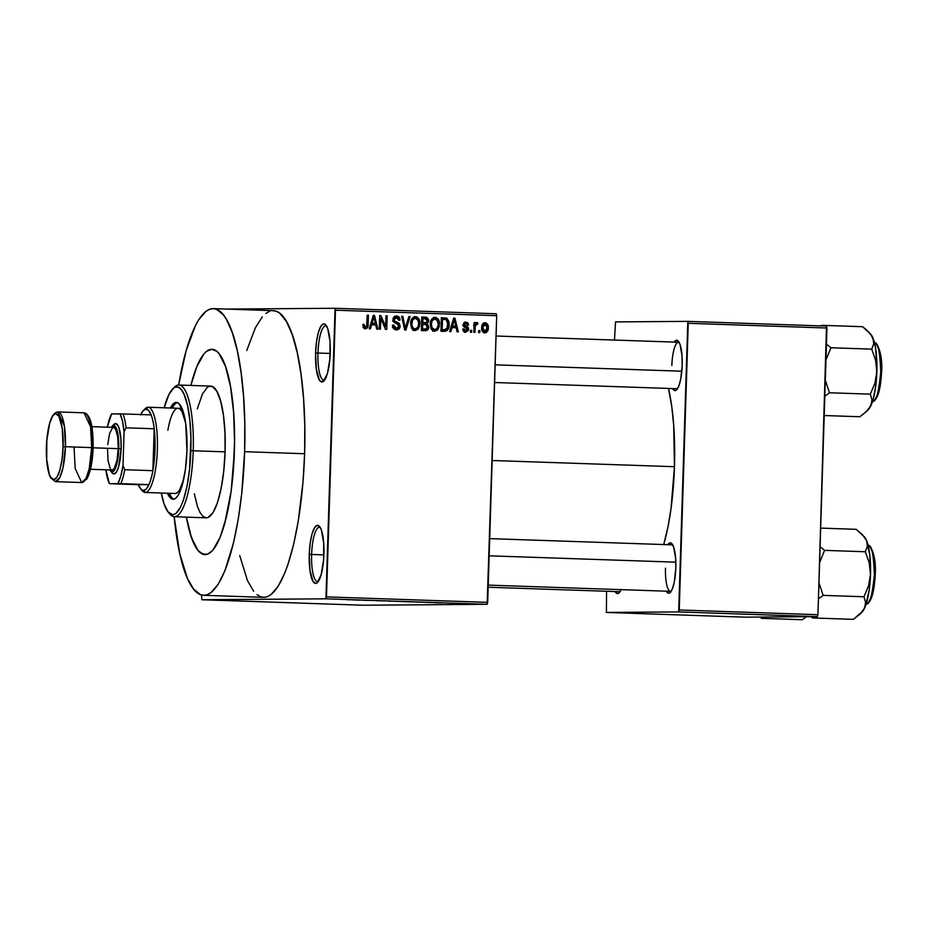 <?xml version="1.0" encoding="UTF-8"?>
<svg xmlns="http://www.w3.org/2000/svg" width="928" height="928" viewBox="0 0 928 928"><rect width="100%" height="100%" fill="white"/><g stroke="black" fill="none" stroke-linecap="round" stroke-linejoin="round"><path stroke-width="1.39" d="M317.956 353.023A27.132 6.832 -88 0 0 324.777 379.877A27.132 6.832 92 0 1 323.872 380.086A27.132 6.832 92 0 1 317.956 353.023L330.229 353.44L317.956 353.023A27.132 6.832 92 0 1 325.716 325.844A27.132 6.832 92 0 1 326.61 326.122A27.132 6.832 -88 0 0 317.956 353.023L315.59 352.953L317.956 353.023M330.24 352.849A29.07 7.32 92 0 1 323.86 381.025A29.07 7.32 92 0 1 315.59 352.953L316.32 369.089L319.267 379.761L320.589 381.408L323.454 381.385L327.456 373.404L329.927 358.521L330.032 341.736L327.746 328.709L325.241 324.394L323.826 323.849L320.96 326.076L318.385 332.398L316.494 341.829L315.59 352.953A29.07 7.32 92 0 1 325.774 324.916A29.07 7.32 92 0 1 330.24 352.849M311.622 554.468A27.132 6.832 -88 0 0 318.443 581.322A27.132 6.832 92 0 1 317.538 581.531A27.132 6.832 92 0 1 311.622 554.468L323.895 554.886L311.622 554.468A27.132 6.832 92 0 1 319.383 527.301A27.132 6.832 92 0 1 320.276 527.568A27.132 6.832 -88 0 0 311.622 554.468L309.256 554.399L311.622 554.468M323.918 554.294A29.07 7.32 92 0 1 317.538 582.471A29.07 7.32 92 0 1 309.256 554.399L309.987 570.534L312.933 581.218L315.671 583.399L317.121 582.83L321.123 574.861L323.594 559.967L323.71 543.182L321.413 530.166L320.23 527.487L317.504 525.294L314.627 527.522L312.052 533.844L310.161 543.286L309.256 554.399A29.07 7.32 92 0 1 319.441 526.362A29.07 7.32 92 0 1 323.918 554.294M621.099 589.64A25.195 6.345 92 0 1 619.196 592.772A25.195 6.345 92 0 1 615.136 591.554L617.584 593.584L618.837 593.085L621.238 589.315M674.192 342.084A25.195 6.345 92 0 1 678.31 341.156A25.195 6.345 92 0 1 682.184 365.365A25.195 6.345 92 0 1 676.663 389.783A25.195 6.345 92 0 1 672.603 388.565L675.039 390.595L676.303 390.096L678.704 386.326L680.676 379.355L682.184 365.365L682.01 355.726L680.027 344.45L677.846 340.704L676.628 340.228L674.134 342.165M665.48 568.122A23.258 5.858 -88 0 0 671.211 591.206A23.258 5.858 92 0 1 670.55 591.322A23.258 5.858 92 0 1 665.48 568.122M667.824 544.69A25.195 6.345 92 0 1 671.942 543.762A25.195 6.345 92 0 1 675.816 567.971A25.195 6.345 92 0 1 670.294 592.389A25.195 6.345 92 0 1 666.234 591.182L668.682 593.201L669.935 592.702L672.336 588.932L674.308 581.972L675.816 567.971L675.642 558.343L673.658 547.056L671.478 543.309L670.26 542.834L667.766 544.771M234.366 451.774A102.718 25.868 92 0 1 204.972 554.619A102.718 25.868 92 0 1 186.4 517.14L186.4 517.14A102.718 25.868 92 0 0 204.972 554.619L204.984 554.619A102.718 25.868 92 0 0 234.366 451.774L231.165 491.074L224.506 524.424L220.18 537.219L212.906 550.153L207.802 554.109L202.722 554.144L197.873 550.258L193.43 542.59L189.556 531.442L186.412 517.244L191.412 537.428L197.873 550.258L200.262 552.694L205.25 554.619L207.802 554.109L212.906 550.153L220.18 537.219L226.444 516.942L231.165 491.074L233.241 471.807L234.552 441.705L234.366 451.774A102.718 25.868 92 0 0 211.967 349.311A102.718 25.868 92 0 1 234.366 451.774M256.986 594.639L260.432 596.681L263.958 597.342L267.519 596.623L271.092 594.535L278.133 586.334L284.792 573.04L287.912 564.642L293.55 544.736L298.213 521.339L303.038 481.702L304.604 453.734A143.411 36.122 -88 0 0 273.342 310.671L213.359 308.63A143.411 36.122 92 0 1 244.621 451.692L304.604 453.734L304.79 425.778L303.584 398.901L301.02 374.146L297.204 352.466L292.285 334.672L286.45 321.482L279.931 313.374L276.486 311.332L272.96 310.671M203.592 595.3A143.411 36.122 92 0 1 174.162 516.722L179.73 553.506L187.456 578.504L193.674 589.21L200.448 594.639L203.974 595.3L207.536 594.581L211.108 592.493L218.15 584.292L224.808 570.998L233.566 542.683L238.229 519.297L241.756 493.313L244.621 451.692A143.411 36.122 92 0 1 203.592 595.3L263.575 597.342A143.411 36.122 -88 0 0 304.604 453.734L244.621 451.692L244.806 423.736L243.6 396.859L241.036 372.105L237.22 350.424L232.302 332.63L226.467 319.429L223.277 314.72L216.502 309.291L212.976 308.63L209.415 309.349L205.842 311.437L198.801 319.638L195.402 325.682L186.099 350.796L178.652 385.016A143.411 36.122 92 0 1 213.359 308.63M674.459 466.703A108.53 27.33 -88 0 0 668.485 388.426L671.744 406.476L673.682 425.21L674.459 466.703L492.142 460.497L674.459 466.703L671.072 508.231L667.951 527L663.717 544.55A108.53 27.33 -88 0 0 674.459 466.703M677.568 388.6A23.258 5.858 92 0 1 676.918 388.716L494.601 382.51M620.113 591.588A23.258 5.858 92 0 1 619.452 591.704L488.163 587.238M226.478 309.082L335.066 308.27L496.271 313.768L496.7 315.694L335.495 310.207L326.482 596.878L487.687 602.365L496.7 315.694L487.142 604.314L363.057 605.23L201.852 599.743L325.937 598.815L487.142 604.314L363.057 605.23L201.852 599.743L201.515 594.987L201.852 599.743L325.937 598.815L487.142 604.314L487.687 602.365L326.482 596.878L325.937 598.815L335.066 308.27L335.495 310.207L496.7 315.694L496.271 313.768L335.066 308.27L226.478 309.082M457.864 603.502L462.817 603.571L457.864 603.502M427.274 602.458L433.956 602.585L427.274 602.458M413.726 601.889L404.179 601.669L413.865 601.878M388.739 601.147L395.896 601.24L388.739 601.147M363.289 600.277L373.01 600.462L363.289 600.277M346.469 599.697L354.264 599.824L346.585 599.662M353.29 599.929L360.725 600.184L353.29 599.929M384.981 600.915L376.165 600.671L385.143 600.903M404.19 601.599L394.702 601.286L404.585 601.576M423.783 602.26L414.538 601.947L424.177 602.249M433.724 602.678L441.16 602.933L433.724 602.678M454.453 603.386L453.258 603.339L454.453 603.386M462.631 603.664L461.436 603.618L462.631 603.664M473.883 604.047L472.688 604L473.883 604.047M479.846 330.635L479.788 332.572L478.593 332.526L478.662 330.6L479.846 330.635L478.662 330.6L478.593 332.526L479.788 332.572L479.846 330.635L478.651 330.646L479.846 330.635M475.182 327.294L475.02 332.41L473.825 332.363L474.138 322.503L475.333 322.55L475.275 324.127L476.458 322.457L477.874 322.99L477.491 324.382L475.658 324.8L475.182 327.294L475.461 325.287L477.491 324.382L477.874 322.99L476.76 322.422L475.275 324.127L475.333 322.55L474.138 322.503L473.825 332.363L475.02 332.41L475.182 327.294L473.988 327.306L475.182 327.294M471.668 330.356L471.61 332.294L470.415 332.247L470.473 330.31L471.668 330.356L470.473 330.31L470.415 332.247L471.61 332.294L471.668 330.356L470.473 330.368L471.668 330.356M463.292 330.786L465.775 330.855L464.046 328.86L462.84 328.999L465.659 332.27L468.64 329.173L467.434 329.185L468.64 329.173L468.431 330.391L465.659 332.27L463.942 331.656L463.06 330.194L462.84 328.999L464.046 328.86L465.415 330.82L467.399 329.707L467.155 328.477L463.965 326.876L463.176 325.357L463.93 322.758L465.38 322.074L467.886 322.886L468.594 324.962L467.399 325.102L467.004 323.93L465.647 323.466L464.429 325.078L467.909 326.958L468.64 329.173L464.348 324.614L465.926 323.466L467.399 325.102L468.594 324.962L465.728 322.051M452.04 327.572L450.88 331.586L449.628 331.54L453.688 318.107L454.94 318.153L458.316 331.841L457.075 331.795L456.158 327.712L452.04 327.572L456.158 327.712L457.075 331.795L458.316 331.841L454.94 318.153L453.688 318.107L449.628 331.54L450.88 331.586L452.04 327.572L450.822 327.584L452.04 327.572M436.172 329.231L438.109 329.254L439.443 324.429L438.248 324.429L439.443 324.429C439.768 320.67 438.306 318.292 435.07 317.295L435.07 317.295C431.706 318.095 430.105 320.427 430.232 324.278L431.265 328.964L434.629 331.215L432.657 330.565L430.986 328.431L430.499 321.9L431.624 319.162L433.921 317.434L436.183 317.515L438.271 319.244L439.431 323.246L439.118 326.946L437.436 330.078L434.756 331.215M416.579 328.57L418.505 328.582L419.85 323.756L418.656 323.768L419.85 323.756C420.175 320.009 418.714 317.631 415.477 316.634L415.477 316.634C412.113 317.434 410.501 319.754 410.64 323.605L411.672 328.303L415.025 330.542L413.053 329.904L411.394 327.758L410.907 321.239L412.032 318.501L414.329 316.761L416.591 316.842L418.679 318.582L419.839 322.584L419.514 326.273L417.844 329.405L415.152 330.542M363.173 327.248L365.4 327.271L364.043 324.394L362.848 324.533L363.451 327.828L365.296 328.848L364.24 328.593L362.848 324.533L364.043 324.394L364.982 327.178L366.63 326.494L367.233 315.16L368.428 315.207L367.871 326.644L366.989 328.268L365.423 328.848M371.606 324.835L370.446 328.848L369.193 328.802L373.253 315.369L374.506 315.416L377.882 329.104L376.64 329.057L375.736 324.974L371.606 324.835L375.736 324.974L376.64 329.057L377.882 329.104L374.506 315.416L373.253 315.369L369.193 328.802L370.446 328.848L371.606 324.835L370.388 324.846L371.606 324.835M380.782 318.339L380.445 329.185L379.25 329.15L379.68 315.59L380.944 315.636L385.642 326.679L385.978 315.798L387.173 315.845L386.744 329.405L385.468 329.359L380.782 318.339L385.468 329.359L386.744 329.405L387.173 315.845L385.978 315.798L385.642 326.679L380.944 315.636L379.68 315.59L379.25 329.15L380.445 329.185L380.782 318.339L379.587 318.35L380.782 318.339M393.054 327.886L396.476 328.326L393.704 325.055L392.509 325.194C392.474 327.955 393.75 329.533 396.314 329.904C398.669 329.823 399.945 328.547 400.154 326.099L398.959 326.111L400.154 326.099L399.052 328.906L395.896 329.869L393.414 328.454L392.509 325.194L393.704 325.055L394.412 327.329L395.896 328.245L397.834 328.06L398.912 326.563L398.46 324.568L394.296 322.573L393.182 320.926L393.275 318.176L394.539 316.506L397.277 316.077L399.156 317.248L400.003 320.16L398.808 320.299L398.263 318.374L396.523 317.573L394.725 318.258L394.226 320.032L394.945 321.424L399.226 323.385L400.154 326.099L398.448 322.816L394.551 321.065L394.214 319.673L396.523 317.573L398.808 320.299L400.003 320.16C400.003 317.689 398.843 316.297 396.534 315.984L396.326 315.984M410.06 316.622L405.896 330.055L404.724 330.02L401.615 316.332L402.856 316.378L405.281 328.442L408.819 316.576L410.06 316.622L408.819 316.576L405.281 328.442L402.856 316.378L401.615 316.332L404.724 330.02L405.896 330.055L410.06 316.622L408.796 316.634L410.06 316.622M425.036 330.704C427.437 330.681 428.69 329.394 428.794 326.853L427.599 326.853L428.794 326.853L428.724 327.63L426.892 330.426L421.335 330.577L421.764 317.016L426.776 317.364L428.469 319.325L428.55 321.482L427.263 323.466L428.794 326.853L427.263 323.466L428.643 320.67L425.476 317.144L421.764 317.016L421.335 330.577L425.337 330.716M444.431 331.366C447.772 330.762 449.349 328.535 449.164 324.672L447.969 324.672L449.164 324.672L449.082 325.844L447.11 330.6L440.939 331.25L441.368 317.689L446.994 318.327L448.943 321.691L449.164 324.672L446.588 318.118L441.368 317.689L440.939 331.25L444.732 331.366M485.135 322.7L485.135 322.7C482.699 323.246 481.528 324.916 481.644 327.7C481.365 330.461 482.421 332.201 484.81 332.92C487.281 332.352 488.441 330.658 488.302 327.828L487.107 327.828L488.302 327.828L488.116 329.568L486.179 332.618L483.987 332.769L482.2 331.064L481.829 325.983L483.546 323.13L485.541 322.747L487.27 323.814L488.302 327.828C488.557 325.102 487.502 323.396 485.135 322.7L484.996 322.7M745.103 617.166L606.39 612.445L678.681 611.912L817.394 616.633L745.103 617.166L817.394 616.633L817.951 614.696L826.952 328.025L688.24 323.292L679.238 609.974L817.951 614.696L817.394 616.633L678.681 611.912L606.39 612.445L606.564 591.264L606.39 612.445L745.103 617.166M615.519 321.9L687.822 321.366L826.523 326.088L817.951 614.696L679.238 609.974L678.681 611.912L687.822 321.366L688.24 323.292L826.952 328.025L826.523 326.088L687.822 321.366L615.519 321.9L614.464 340.054L615.519 321.9M489.694 538.623L672.139 544.84A23.258 5.858 92 0 1 672.777 545.003M671.849 365.516A23.258 5.858 92 0 1 678.496 342.235A23.258 5.858 92 0 1 679.145 342.397A23.258 5.858 -88 0 0 671.849 365.516M269.398 311.39L265.826 313.478M262.276 316.924L255.386 327.723L246.755 350.494M239.714 555.547L247.44 580.545L253.657 591.252M190.878 385.433L196.771 366.711L204.044 353.777L206.584 351.318L211.7 349.299L216.688 351.236L219.078 353.672L225.539 366.502L230.538 386.686L233.624 412.496L234.552 441.705L233.624 412.496L230.538 386.686L225.539 366.502L219.078 353.672L216.688 351.236L211.7 349.299L206.584 351.318L204.044 353.777L196.771 366.711L190.878 385.433A102.718 25.868 92 0 1 211.967 349.311A102.718 25.868 92 0 0 190.878 385.433M365.296 328.848C367.407 328.373 368.358 326.888 368.138 324.406L366.943 324.417L368.138 324.406L368.428 315.207L367.233 315.16L366.711 326.285L365.4 327.271L363.022 327.19M365.725 327.236L364.426 328.674L365.91 326.668M373.23 315.427L374.506 315.416L373.23 315.427M374.518 323.385L374.9 324.939L374.518 323.385M373.427 323.385L370.852 323.304L372.058 323.257L373.288 319.348L372.047 319.36L373.288 319.348L373.926 316.808L372.812 316.819L373.926 316.808L375.376 323.373L370.864 323.269L373.427 323.385M379.668 315.636L380.944 315.636L379.668 315.636M379.622 317.132L380.144 318.339L379.622 317.132M384.331 326.679L385.642 326.679L384.331 326.679M385.978 315.856L387.173 315.845L385.978 315.856M384.876 326.679L384.842 327.886L384.876 326.679M396.534 315.984L396.534 315.984C394.354 316.1 393.182 317.295 393.031 319.58L398.959 326.088L396.476 328.326L394.818 328.338M394.69 328.338L396.476 328.326M395.398 316.112L397.544 317.794M398.796 320.172L400.003 320.16L398.796 320.172M393.298 317.84L396.523 317.573M394.388 317.585L393.449 317.759M393.031 319.684L394.214 319.673L393.031 319.684M393.24 321.076L394.551 321.065L393.24 321.076M392.59 321.076L398.448 322.816L396.5 322.828L397.787 324.092M397.671 328.129L395.525 329.811M395.838 329.718L397.903 327.619M397.834 324.197L393.46 321.68M397.868 318.64L395.328 316.088M394.748 328.338L392.451 327.34M401.627 316.39L402.856 316.378L401.627 316.39M403.877 326.296L404.886 326.296L403.877 326.296M404.376 328.454L405.281 328.442L404.376 328.454M414.329 316.761L416.73 318.606M415.025 330.542L418.505 328.582L416.556 328.605L413.076 330.554M415.071 330.066L416.73 328.338M416.742 318.629L414.085 316.703M411.87 328.628L415.071 328.953C412.658 328.21 411.58 326.459 411.835 323.675L410.64 323.675L411.835 323.675C411.661 320.682 412.856 318.861 415.431 318.211L418.25 320.589L418.656 323.675C418.783 326.575 417.588 328.338 415.071 328.953L411.556 328.408M411.788 318.722L413.25 318.234M413.366 318.234L411.951 318.617M415.21 318.223L412.566 320.079L411.835 324.545L412.902 327.781L415.292 328.953L417.878 327.155L418.656 323.675L417.82 319.696L415.431 318.211M413.122 328.976L415.071 328.953M426.52 319.336L424.815 317.388L421.764 317.098L425.476 317.144L423.516 317.167L426.346 318.884L424.989 318.722L427.448 320.856L426.277 322.689L421.59 322.735L422.785 322.7L422.913 318.652L421.718 318.652L424.989 318.722L422.913 318.652L422.785 322.7L421.59 322.712L424.328 322.7M427.448 320.682L428.643 320.67L427.448 320.682M426.056 322.735L425.314 323.478L427.263 323.466L425.314 323.478L426.381 324.568M425.117 329.127L422.588 329.034L422.727 324.278L421.532 324.29L426.08 324.475L427.483 325.798L426.497 328.93L421.393 329.046L422.588 329.034L422.727 324.278L425.082 324.359L427.599 326.818L424.096 330.67M424.583 330.577L426.59 328.408M426.056 324.081L425.314 323.478L426.138 322.619M423.156 329.138L424.398 329.011M426.277 322.689L422.785 322.7L426.996 322.225L427.425 320.369L426.381 318.896M423.064 322.793L425.024 322.77M433.933 317.434L436.322 319.278L433.678 317.376M434.629 331.215L438.109 329.254L436.148 329.266L432.668 331.226M434.664 330.739L436.322 328.999M431.474 329.289L434.664 329.626C432.262 328.883 431.184 327.12 431.427 324.336L430.232 324.348L431.427 324.336C431.253 321.343 432.448 319.522 435.035 318.884L437.842 321.262L438.248 324.348C438.376 327.248 437.181 328.999 434.664 329.626L431.149 329.069M431.381 319.383L432.854 318.896M432.97 318.896L431.543 319.278M434.849 318.884L432.158 320.752L431.427 324.336L432.03 327.735L434.664 329.626L436.972 328.547L438.236 324.788L437.424 320.369L435.035 318.884M432.715 329.637L434.664 329.626M446.472 320.114L444.628 318.13L441.357 317.77L446.588 318.118L444.628 318.13L446.264 319.684M446.032 329.521L443.456 331.331M443.05 331.377L446.194 329.231M446.02 319.302L445.405 318.617M442.853 329.788L440.986 329.742L442.18 329.707L442.505 319.313L446.31 319.719L447.969 324.603L447.389 327.909L444.326 329.776L442.366 329.788L444.605 329.776L440.986 329.718L445.289 329.73L446.925 328.779L447.83 322.306L446.31 319.719L442.505 319.313L442.18 329.707L444.326 329.776M453.664 318.165L454.94 318.153L453.664 318.165M454.952 326.122L455.335 327.688L454.952 326.122M453.85 326.134L451.286 326.041L452.493 326.006L453.722 322.097L452.481 322.097L453.722 322.097L454.36 319.545L453.247 319.557L454.36 319.545L455.81 326.111L451.298 326.006L453.85 326.134M465.926 322.051L463.142 324.777L467.155 328.477L467.434 329.382L465.775 330.855L463.826 330.878L465.81 330.855M464.812 322.202L466.332 323.512M467.387 324.974L468.594 324.962L467.387 324.974M463.838 323.478L465.926 323.466M463.153 324.626L464.348 324.614L463.153 324.626M463.188 325.45L464.708 325.438L463.188 325.45M462.747 325.461L466.053 326.053L464.093 326.064L466.68 329.196M466.297 330.82L464.812 332.131M464.29 332.259L466.471 330.403M464.87 332.108L466.227 330.96M466.668 328.628L465.96 326.969L463.745 325.937M466.459 323.872L464.51 322.132M466.25 323.35L465.508 322.538M463.826 330.878L463.118 330.728M474.138 322.561L475.333 322.55L474.138 322.561M474.08 324.127L475.275 324.127L474.08 324.127M475.855 322.944L477.874 322.99L475.925 323.002L475.588 324.185L475.681 322.793M474.046 324.417L476.632 324.174L474.684 324.197L473.512 325.31M474.046 325.299L475.461 325.287L474.046 325.299M485.773 324.533L483.987 322.863L485.599 324.22M485.506 331.4L483.952 332.758M483.697 332.839L485.611 331.226M482.931 331.528L484.961 331.516L482.931 331.528L484.892 331.516L482.838 327.735L485.054 324.116L487.107 327.874L484.892 331.516L486.655 330.194L487.107 327.282L486.121 324.545L482.49 324.232M482.27 324.336L483.105 324.127M483.036 324.127L485.054 324.116M481.644 327.746L482.838 327.735L481.644 327.746M484.938 324.116L483.291 325.426L482.838 327.735L483.279 330.38L484.892 331.516M373.926 316.808L372.058 323.257L375.376 323.373L373.926 316.808M454.36 319.545L452.493 326.006L455.81 326.111L454.36 319.545M348.557 599.755L347.826 599.708M356.143 599.975L359.461 600.091L356.143 599.975M383.832 600.938L382.835 600.868M412.519 601.912L411.73 601.843M407.38 601.692L412.484 601.843L407.38 601.692M405.78 601.704L411.417 601.866L405.78 601.704M417.426 602.11L422.866 602.168L417.414 602.098M433.515 602.597L432.367 602.492M425.372 602.376L432.332 602.55L425.372 602.376M436.578 602.713L439.895 602.829L436.578 602.713M450.672 603.165L451.832 603.188M431.74 602.481L432.332 602.55M177.318 402.566A48.453 12.203 -88 0 0 172.272 408.065L173.339 406.174M170.392 408.007A48.453 12.203 92 0 1 176.378 402.392A48.453 12.203 92 0 1 186.946 450.73L185.438 469.266L182.294 484.996L180.252 491.028L178.002 495.517L175.624 498.29L173.211 499.241L170.856 498.324L167.492 493.232A48.453 12.203 92 0 0 173.084 499.241L173.084 499.241A48.453 12.203 92 0 0 186.946 450.73L185.739 423.841L182.781 410.501L178.605 403.297L176.25 402.392L173.849 403.344L170.392 408.007M168.444 512.384L170.126 514.321A65.888 16.6 -88 0 0 193.221 450.753L190.855 450.695A63.951 16.112 92 0 1 168.444 512.384A63.951 16.112 92 0 1 161.286 493.023L164.105 504.032L168.13 512.012L172.724 514.738L175.914 513.486L180.566 507.129L183.408 500.146L187.027 486.226L189.579 469.255L190.936 438.225L189.904 420.581L187.549 405.536L184.104 394.388L181.331 389.609L178.315 387.185L175.148 387.208L173.559 388.148A65.888 16.6 92 0 1 178.849 385.027A65.888 16.6 92 0 1 193.221 450.753A65.888 16.6 92 0 1 174.36 516.734A65.888 16.6 92 0 1 169.29 513.254M174.36 516.734L206.236 517.824A65.888 16.6 -88 0 0 225.086 451.843L193.221 450.753L225.086 451.843L223.764 470.96L221.131 488.453L217.407 502.79L212.918 512.766L208.046 517.488L206.41 517.824L203.209 516.583L200.204 512.859L197.525 506.792L194.323 493.835M167.875 430.221A42.642 10.742 92 0 1 178.06 408.262A42.642 10.742 92 0 1 185.588 422.808L181.958 411.475L180.02 409.062L177.944 408.262M144.316 409.689A42.642 10.742 92 0 1 147.958 407.241A42.642 10.742 92 0 1 148.062 407.241A42.642 10.742 92 0 1 157.354 449.999A42.642 10.742 92 0 1 145.278 492.466A42.642 10.742 -88 0 0 157.366 449.778A42.642 10.742 -88 0 0 147.958 407.241L146.021 409.12A40.704 10.254 92 0 1 151.125 414.886A40.704 10.254 92 0 1 154.199 428.771A40.704 10.254 92 0 1 152.876 470.682A40.704 10.254 92 0 1 148.932 484.625A40.704 10.254 92 0 1 143.469 490.471L145.278 492.466L175.264 493.487L177.387 492.664L179.487 490.216L183.651 479.498A42.642 10.742 92 0 1 175.16 493.487L145.162 492.466A42.642 10.742 92 0 1 141.59 489.775M197.281 408.923L202.466 393.936L207.269 387.394L208.904 386.431L212.164 386.408L216.746 391.071L220.609 400.977L223.439 415.268L224.97 432.726L225.086 451.843A65.888 16.6 -88 0 0 210.714 386.106L178.849 385.027M173.559 388.148L168.908 394.493L164.186 407.798A63.951 16.112 92 0 1 172.643 388.96A63.951 16.112 92 0 1 190.855 450.695L193.221 450.753A65.888 16.6 -88 0 0 174.452 387.15L172.643 388.96M174.023 499.125A48.453 12.203 -88 0 1 169.36 493.29L170.532 495.656M495.146 364.843L681.825 371.212L495.146 364.843M675.828 562.171L489.149 555.814L675.828 562.171M148.932 484.625L138.365 484.694L140.766 489.01L143.469 490.471L146.253 488.975L148.932 484.625L109.4 483.674L148.932 484.625A40.704 10.254 -88 0 0 152.876 470.682L154.999 449.72L154.199 428.771L152.876 470.682L124.758 469.719L123.018 465.589L124.074 431.822L126.08 427.82L154.199 428.771L152.876 470.682L124.758 469.719A40.704 10.254 92 0 1 120.814 483.662L148.932 484.625M175.264 493.487L145.278 492.466L143.469 490.471A40.704 10.254 92 0 1 140.743 488.975A40.704 10.254 92 0 1 138.365 484.694L109.4 483.674A38.756 9.767 92 0 1 105.873 469.8L109.4 483.674L117.914 483.604L120.802 476.11L123.018 465.589L124.074 431.822L126.08 427.82A40.704 10.254 -88 0 0 123.006 413.934L151.125 414.886L123.006 413.934A40.704 10.254 92 0 1 126.08 427.82L154.199 428.771A40.704 10.254 -88 0 0 151.125 414.886L148.712 410.57L146.021 409.12L143.237 410.617L140.557 414.967M140.743 488.975L142.425 490.9A42.642 10.742 -88 0 0 145.278 492.466A42.642 10.742 92 0 1 145.162 492.466M147.958 407.241A42.642 10.742 -88 0 0 145.22 408.622L143.411 410.431A40.704 10.254 92 0 1 146.021 409.12L147.958 407.241M140.754 414.538A40.704 10.254 92 0 1 143.411 410.431M123.006 413.934L111.592 413.934L107.323 427.193A38.756 9.767 92 0 1 111.592 413.934L120.106 413.876A38.756 9.767 92 0 1 124.074 431.822L122.519 421.324L120.106 413.876L123.006 413.934M120.814 483.662A40.704 10.254 -88 0 0 124.758 469.719L123.018 465.589A38.756 9.767 92 0 1 117.914 483.604L120.814 483.662M65.436 446.728L64.357 425.94L57.826 411.928A34.881 8.781 92 0 1 65.436 446.728L91.675 447.621A34.881 8.781 -88 0 0 84.077 412.821L90.596 426.834L91.675 447.621L65.436 446.728A34.881 8.781 92 0 1 55.46 481.655L59.752 477.642L62.988 467.782L65.436 446.728L63.069 446.67L65.436 446.728M46.458 446.797L46.458 446.786C46.435 437.158 49.636 414.294 55.808 413.795C61.932 414.201 63.707 437.03 63.069 446.67L62.246 428.388L58.905 416.278L55.808 413.795L54.16 414.445L52.548 416.324L49.625 423.493L46.829 440.359L46.702 459.383L49.288 474.138L50.634 477.178L53.731 479.66L56.991 477.131L59.902 469.974L62.048 459.267L63.069 446.67C63.104 456.298 59.891 479.161 53.731 479.66C47.595 479.254 45.832 456.425 46.458 446.786L46.458 446.797M113.054 425.523L115.548 423.586L117.914 425.488L118.935 427.808L120.918 439.095L121.104 448.723A25.195 6.345 -88 0 0 113.924 424.398L112.114 426.219A23.258 5.858 92 0 1 118.738 448.665L121.104 448.723L118.68 466.54L116.452 472.016L113.958 473.953L112.74 473.477M110.583 471.099A23.258 5.858 92 0 1 109.806 469.939L112.149 471.946L114.446 470.171L115.524 468.014L117.346 461.587L118.738 448.665A23.258 5.858 92 0 1 110.583 471.099L112.276 473.025A25.195 6.345 -88 0 0 121.104 448.723L118.738 448.665L118.158 435.754L115.791 427.216L113.61 425.465L111.267 427.321A23.258 5.858 92 0 1 112.114 426.219M90.457 469.278L112.149 470.009A21.321 5.371 -88 0 0 118.25 448.665L93.125 447.806L118.25 448.665A21.321 5.371 -88 0 0 113.599 427.402L91.918 426.66M81.699 482.548L86.78 479.068C90.445 472.503 92.556 462.04 93.125 447.69C93.345 425.871 90.318 414.248 84.077 412.821L57.826 411.928C51.4 413.006 47.595 424.63 46.4 446.797C46.064 460.81 47.467 471.134 50.599 477.792L55.46 481.655L81.699 482.548A34.881 8.781 -88 0 0 91.675 447.621L89.239 468.675L85.991 478.535L81.699 482.548L75.18 468.536L74.089 447.748M93.102 441.264L91.362 424.421L90.236 420.338L87.394 415.442M85.364 480.031L86.977 478.152L89.9 470.995L92.707 454.117M111.174 469.614L113.262 469.603L114.318 468.373L116.974 460.508L118.25 448.665L117.717 436.833L115.548 429.003L113.541 427.402L112.485 427.82L109.55 433.666L107.741 444.593M107.497 448.746L108.031 460.578L110.2 468.408M869.014 332.27L873.004 338.128A39.011 9.825 -88 0 0 870.87 334.37L862.611 326.702L821.802 325.322L820.955 325.902L821.802 325.322L862.611 326.702L866.044 329.463L871.38 335.159L873.77 341.017L873.724 343.824L871.74 349.148L875.603 360.215L876.867 371.85L874.872 383.392L870.325 394.156L871.972 399.759L871.844 402.671L869.107 408.552L863.388 414.12L859.78 416.742L824.203 415.524L859.78 416.742L866.555 411.394L870.882 405.652L873.12 399.434L875.649 386.779L876.937 366.757L875.58 348.128L873.99 340.947L870.766 334.242M872.587 401.198A1.16 1.125 89.6 0 0 872.703 401.186A1.16 1.125 -90.4 0 1 872.587 401.198A29.07 7.32 -88 0 0 880.718 372.383A29.07 7.32 -88 0 0 874.57 343.105M824.806 396.256L829.504 392.764L870.325 394.156L829.504 392.764L825.317 380.248L829.504 392.764L824.806 396.256M825.955 359.96L830.92 347.756L871.74 349.148L830.92 347.756L826.454 344.079L830.92 347.756L825.955 359.96M867.1 410.559L870.882 405.652A39.011 9.825 -88 0 0 876.867 371.85A39.011 9.825 -88 0 0 873.004 338.128L873.724 343.824L871.74 349.148L875.603 360.215L876.867 371.85L874.872 383.392L870.325 394.156L871.972 399.759L870.882 405.652A39.011 9.825 -88 0 1 868.306 409.654L868.388 409.561M879.164 348.963L881.368 361.456L881.264 377.568M880.695 382.8L879.895 387.626M878.886 391.86L877.714 395.34M876.415 397.926L875.046 399.527M874.315 343.082C877.83 341.411 879.976 351.074 880.73 372.082C878.654 393.112 875.904 402.822 872.494 401.198M874.895 399.632L878.793 392.161L881.542 372.615L880.185 352.71L876.763 344.81M868.306 409.654L866.555 411.394M761.505 618.338L760.937 617.05L761.505 618.338L802.314 619.73L761.505 618.338L760.345 617.062L761.505 618.338M806.432 616.714L802.314 619.73L806.432 616.714M866.218 603.803A1.16 1.125 89.6 0 0 866.346 603.792A1.16 1.125 -90.4 0 1 866.218 603.803A29.07 7.32 -88 0 0 874.35 575A29.07 7.32 -88 0 0 868.202 545.71M810.944 616.679L812.603 617.955L853.412 619.347L812.603 617.955L812.035 616.679L812.603 617.955L810.944 616.679M818.45 598.862L823.136 595.382L863.956 596.762L865.604 602.365L864.525 608.258L860.186 614L853.412 619.347L862.738 611.169L865.673 605.416L869.281 589.384L870.499 574.455L868.504 585.997L863.956 596.762L823.136 595.382L818.948 582.854L823.136 595.382L818.45 598.862M819.586 562.577L824.551 550.362L865.372 551.754L869.234 562.832L870.499 574.455L869.791 554.979L866.636 540.734L867.367 546.441L865.372 551.754L824.551 550.362L820.085 546.685L824.551 550.362L819.586 562.577M862.646 534.876L866.636 540.734A39.011 9.825 -88 0 0 864.502 536.976L856.242 529.32L820.665 528.102L856.242 529.32L862.646 534.876L866.636 540.734L864.397 536.86M860.732 613.176L864.525 608.258A39.011 9.825 -88 0 0 870.499 574.455A39.011 9.825 -88 0 0 866.636 540.734L867.367 546.441L865.372 551.754L869.234 562.832L870.499 574.455L868.504 585.997L863.956 596.762L865.604 602.365L864.525 608.258A39.011 9.825 -88 0 1 861.938 612.26L862.031 612.167M872.796 551.568L875 564.062L874.895 580.174M874.327 585.417L873.526 590.243M872.517 594.477L871.346 597.945M870.046 600.532L868.678 602.133M867.947 545.699C871.462 544.017 873.608 553.68 874.362 574.699C872.285 595.73 869.536 605.427 866.126 603.803M868.538 602.237L872.436 594.778L875.185 575.221L873.816 555.315L870.394 547.427M861.938 612.26L860.186 614M425.407 322.782L423.458 322.793M425.442 329.127L423.481 329.138M496.062 336.017L678.496 342.235M671.118 591.345L488.232 585.116M181.981 408.401L148.062 407.241M874.396 343.082C875.522 339.984 883.201 352.164 881.588 372.488C880.394 390.862 877.378 400.432 872.54 401.198M868.028 545.699C869.153 542.602 876.832 554.782 875.22 575.093C874.025 593.468 871.009 603.038 866.172 603.803"/></g></svg>
